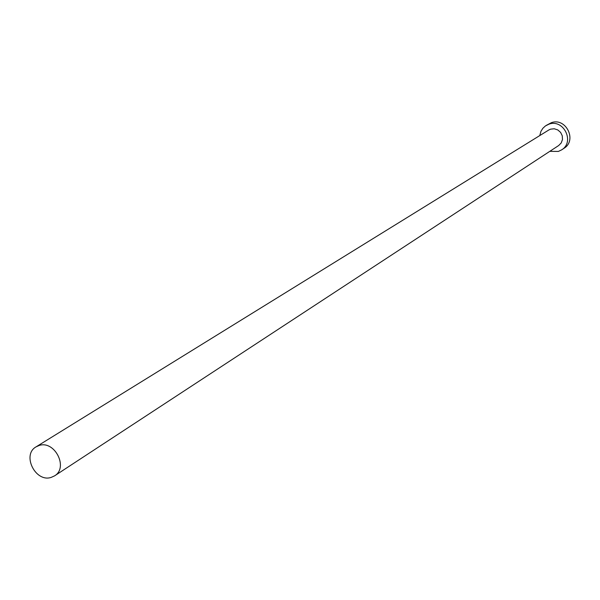 <?xml version="1.0" encoding="UTF-8"?>
<svg xmlns="http://www.w3.org/2000/svg" width="600" height="600" viewBox="0 0 600 600"><rect width="100%" height="100%" fill="white"/><g stroke="black" fill="none" stroke-linecap="round" stroke-linejoin="round"><path stroke-width="0.9" d="M51.218 477.382L54.57 475.86C68.738 467.685 54.63 439.995 39.082 445.5L36.098 446.835C21.6 454.763 35.49 482.783 51.218 477.382M54.57 475.86L558.697 145.515L561.225 142.935L562.485 139.493L562.26 135.765L560.595 132.382L557.76 129.915L554.235 128.775L550.62 129.15L548.812 129.99L36.098 446.835M549.795 151.343L558.398 151.425L561.675 149.843C575.077 141.847 563.49 118.583 548.888 124.192L545.415 125.94L542.842 128.317L540.96 131.295L539.76 135.585M561.675 149.843L564.03 148.275C577.388 140.303 565.845 117.127 551.303 122.73L546.15 125.46"/></g></svg>
